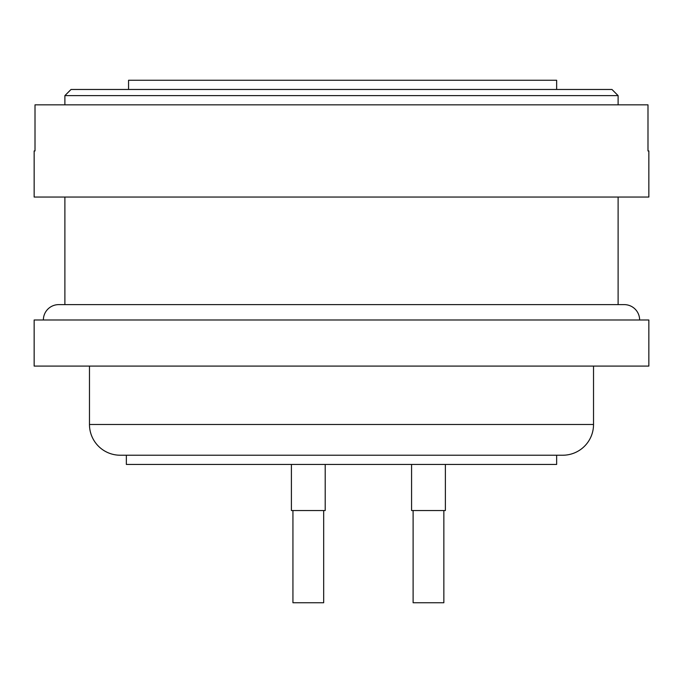 <?xml version="1.0" encoding="UTF-8"?>
<svg xmlns="http://www.w3.org/2000/svg" width="683" height="683" viewBox="0 0 683 683"><rect width="100%" height="100%" fill="white"/><g stroke="black" fill="none" stroke-linecap="round" stroke-linejoin="round"><path stroke-width="1.02" d="M556.645 455.22L556.645 464.44L126.355 464.44L126.355 455.22M593.527 366.088L593.527 424.484A30.735 30.735 0 0 1 562.792 455.22L120.208 455.22A30.735 30.735 0 0 1 89.473 424.484L89.473 366.088M648.85 319.986L648.85 366.088L34.15 366.088L34.15 319.986L648.85 319.986M43.37 319.986A15.367 15.367 0 0 1 58.738 304.618L624.262 304.618A15.367 15.367 0 0 1 639.63 319.986M618.115 197.046L618.115 304.618M64.885 304.618L64.885 197.046M648.85 150.943L647.988 150.943L648.85 150.943L648.85 197.046L34.15 197.046L34.15 150.943L35.012 150.943L34.15 150.943M647.988 150.943L647.988 104.84L35.012 104.84L35.012 150.943M64.885 104.84L64.885 95.62L618.115 95.62L618.115 104.84M618.115 95.62L611.968 89.473L71.032 89.473L64.885 95.62M128.558 89.473L128.558 80.252L556.645 80.252L556.645 89.473M411.576 464.44L411.576 510.543L445.384 510.543L445.384 464.44M291.402 464.44L291.402 510.543L325.21 510.543L325.21 464.44M413.113 510.543L413.113 602.748L443.848 602.748L443.848 510.543M292.939 510.543L292.939 602.748L323.674 602.748L323.674 510.543M593.527 424.484L89.473 424.484"/></g></svg>
